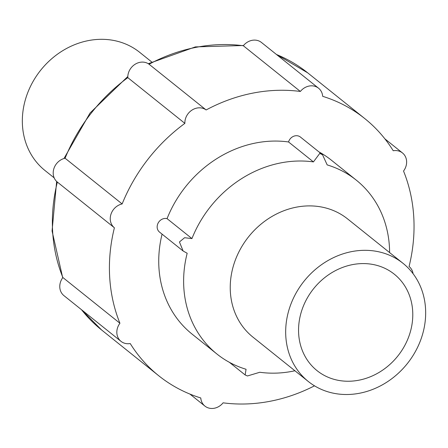 <?xml version="1.0" encoding="UTF-8"?>
<svg xmlns="http://www.w3.org/2000/svg" width="448" height="448" viewBox="0 0 448 448"><rect width="100%" height="100%" fill="white"/><g stroke="black" fill="none" stroke-linecap="round" stroke-linejoin="round"><path stroke-width="0.67" d="M54.174 177.867L44.985 170.503A75.718 66.063 -51.3 0 1 26.202 96.998A75.718 66.063 -51.3 0 1 139.675 52.321L151.676 61.936M308.325 381.506L252.885 337.081A75.718 66.063 -51.3 0 1 234.102 263.575A75.718 66.063 -51.3 0 1 347.575 218.904L403.015 263.323A75.718 66.063 -51.3 0 1 421.798 336.829A75.718 66.063 -51.3 0 1 308.325 381.506A75.718 66.063 -51.3 0 1 289.542 307.994A75.718 66.063 -51.3 0 1 403.015 263.323M183.114 250.992L159.505 232.075A7.874 6.871 -51.3 0 1 158.183 222.97A7.874 6.871 -51.3 0 1 166.818 218.585A7.874 6.871 -51.3 0 1 167.059 218.641L191.946 238.582L184.598 237.714L179.441 241.965L183.114 250.992L187.174 253.266A111.412 97.205 -51.3 0 0 216.95 354.032A111.412 97.205 -51.3 0 0 246.058 369.27L245.151 374.954L247.453 375.967L259.801 372.266A111.412 97.205 -51.3 0 0 294.918 370.765M301.711 310.649A61.785 53.906 -51.3 0 1 394.302 274.193A61.785 53.906 -51.3 0 1 409.629 334.18A61.785 53.906 -51.3 0 1 317.033 370.63A61.785 53.906 -51.3 0 1 301.711 310.649M413.073 273.689A13.933 12.158 128.7 0 0 409.063 266.504A164.763 143.752 -51.3 0 0 403.53 171.041A13.933 12.158 128.7 0 0 402.466 152.942A13.933 12.158 128.7 0 0 397.981 150.819A13.933 12.158 128.7 0 0 393.232 150.746A164.763 143.752 -51.3 0 0 364.756 118.563A164.763 143.752 -51.3 0 0 322.683 96.326A13.933 12.158 128.7 0 0 318.55 88.206A13.933 12.158 128.7 0 0 314.065 86.083A13.933 12.158 128.7 0 0 300.367 91.459L243.314 45.741A13.933 12.158 128.7 0 1 257.006 40.365A13.933 12.158 128.7 0 1 261.492 42.487L318.55 88.206M206.125 109.956L149.066 64.238A13.933 12.158 128.7 0 0 144.906 62.362A13.933 12.158 128.7 0 0 127.814 77.65L184.873 123.368A13.933 12.158 128.7 0 1 201.964 108.08A13.933 12.158 128.7 0 1 206.125 109.956A164.763 143.752 -51.3 0 1 300.367 91.459M120.994 341.348L63.935 295.63A13.933 12.158 128.7 0 1 62.871 277.53L119.93 323.249A13.933 12.158 128.7 0 0 120.994 341.348A13.933 12.158 128.7 0 0 125.479 343.47A13.933 12.158 128.7 0 0 130.228 343.543A164.763 143.752 -51.3 0 0 158.704 375.726A164.763 143.752 -51.3 0 0 200.777 397.964A13.933 12.158 128.7 0 0 204.91 406.084A13.933 12.158 128.7 0 0 209.395 408.206A13.933 12.158 128.7 0 0 223.093 402.83A164.763 143.752 -51.3 0 0 314.502 385.823M319.004 151.939A111.412 97.205 -51.3 0 1 331.397 160.199L356.283 180.141A111.412 97.205 -51.3 0 0 327.18 164.903L322.543 154.778L319.777 153.39L313.432 161.907L288.546 141.966A7.874 6.871 -51.3 0 1 297.892 135.856A7.874 6.871 -51.3 0 1 300.429 137.054L322.543 154.778M122.142 203.946A13.933 12.158 128.7 0 0 110.958 214.273A13.933 12.158 128.7 0 0 114.397 227.786L57.344 182.067A13.933 12.158 128.7 0 1 53.906 168.554A13.933 12.158 128.7 0 1 65.089 158.234L122.142 203.946A164.763 143.752 -51.3 0 1 184.873 123.368M119.93 323.249A164.763 143.752 -51.3 0 1 114.397 227.786M216.95 354.032L192.063 334.09A111.412 97.205 -51.3 0 1 162.081 234.142M167.059 218.641A111.412 97.205 -51.3 0 1 288.546 141.966M191.946 238.582A111.412 97.205 -51.3 0 1 313.432 161.907M356.283 180.141A111.412 97.205 -51.3 0 1 389.609 252.582M276.483 54.499A164.763 143.752 -51.3 0 1 307.698 72.845L364.756 118.563M81.346 309.579L101.646 330.008A164.763 143.752 -51.3 0 1 81.514 309.714M62.871 277.53A164.763 143.752 -51.3 0 1 57.344 182.067M65.089 158.234A164.763 143.752 -51.3 0 1 127.814 77.65M149.066 64.238A164.763 143.752 -51.3 0 1 243.314 45.741M276.27 54.331L307.698 72.845M189.924 394.072L204.91 406.084M245.151 374.954L229.342 362.286M101.646 330.008L158.704 375.726M384.894 138.858L402.466 152.942M243.499 45.511L195.378 46.9L148.282 63.706M127.82 76.496L90.059 112.997L63.986 158.514M56.65 181.462L52.069 231.022L62.714 277.743"/></g></svg>
